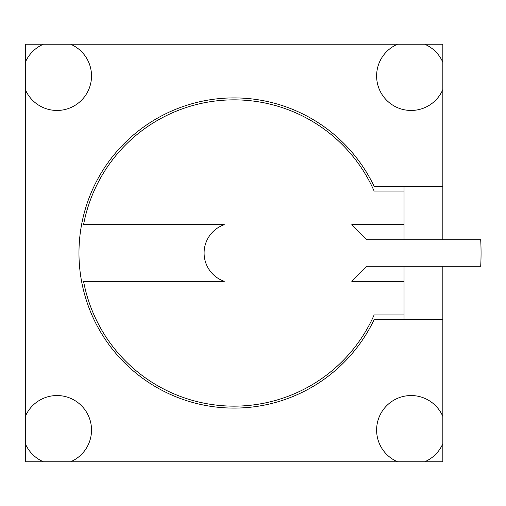 <?xml version="1.0" encoding="UTF-8"?>
<svg xmlns="http://www.w3.org/2000/svg" width="506" height="506" viewBox="0 0 506 506"><rect width="100%" height="100%" fill="white"/><g stroke="black" fill="none" stroke-linecap="round" stroke-linejoin="round"><path stroke-width="0.76" d="M25.3 461.769L442.839 461.769L442.839 319.394L374.231 319.394A155.095 155.095 0 0 1 137.626 374.465A155.095 155.095 0 0 1 137.626 131.535A155.095 155.095 0 0 1 374.231 186.606L442.839 186.606L442.839 44.231L25.3 44.231L25.3 461.769M25.3 443.642A34.503 34.503 0 0 0 43.427 461.769M43.427 44.231A34.503 34.503 0 0 0 25.3 62.358M404.028 266.276L404.028 319.394M404.028 186.606L404.028 239.724M404.035 224.67L351.809 224.67L366.856 239.724L480.7 239.724A246.991 246.991 0 0 1 480.7 266.276L366.856 266.276L351.809 281.33L404.035 281.33M404.035 314.966L374.124 314.966A153.154 153.154 0 0 1 83.56 281.33L224.278 281.33A29.974 29.974 0 0 1 224.278 224.67L83.56 224.67A153.154 153.154 0 0 1 374.124 191.034L404.035 191.034M442.839 319.394L442.839 266.276M442.839 239.724L442.839 186.606M397.533 44.231A34.503 34.503 0 0 0 386.723 100.346A34.503 34.503 0 0 0 442.839 89.537M442.839 62.358A34.503 34.503 0 0 0 424.711 44.231M424.711 461.769A34.503 34.503 0 0 0 442.839 443.642M442.839 416.463A34.503 34.503 0 0 0 386.723 405.654A34.503 34.503 0 0 0 397.533 461.769M70.606 461.769A34.503 34.503 0 0 0 81.415 405.654A34.503 34.503 0 0 0 25.3 416.463M25.3 89.537A34.503 34.503 0 0 0 81.415 100.346A34.503 34.503 0 0 0 70.606 44.231"/></g></svg>
